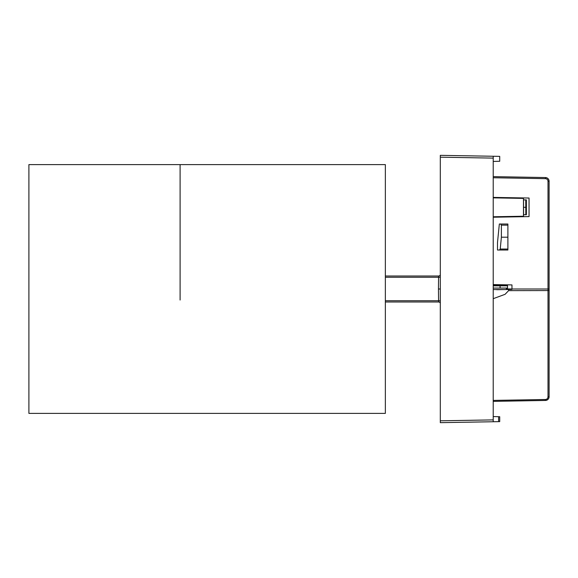 <?xml version="1.0" encoding="UTF-8"?>
<svg xmlns="http://www.w3.org/2000/svg" width="578" height="578" viewBox="0 0 578 578"><rect width="100%" height="100%" fill="white"/><g stroke="black" fill="none" stroke-linecap="round" stroke-linejoin="round"><path stroke-width="0.87" d="M385.353 301.998L438.579 301.998A1.857 1.857 0 0 1 440.306 303.168M385.353 276.002L438.579 276.002A1.857 1.857 0 0 0 440.306 274.832M440.306 289L438.449 289L438.579 301.998M438.579 276.002L438.449 289M385.353 289L385.353 164.614L28.9 164.614L28.9 413.386L385.353 413.386L385.353 289M440.306 422.663L440.306 420.813L440.306 422.663L493.222 421.745L493.222 156.255L499.717 156.371L499.717 161.269L493.222 161.435M493.222 419.888L440.306 420.813L440.306 155.338L440.306 157.187L493.222 158.112M493.222 416.565L499.717 416.731L499.717 421.629L493.222 421.745M493.222 156.255L440.306 155.338L493.222 156.255M500.223 249.053L501.386 237.197L501.386 225.138L500.606 224.018L499.341 224.018L497.492 242.587L497.492 250.014L499.45 250.014L500.223 249.053L507.889 249.053L507.889 250.014L499.45 250.014M548.038 399.34A3.714 3.714 -90 0 0 549.1 396.746C548.89 398.965 547.669 400.207 545.451 400.453L493.222 401.37L545.451 400.453A3.714 3.714 -90 0 0 548.038 399.347M549.1 396.746L549.1 289L549.1 396.746L548.009 396.898L548.009 290.553L549.1 290.394M549.1 181.254C548.89 179.036 547.669 177.793 545.451 177.547A3.714 3.714 -90 0 1 549.1 181.254L549.1 289L548.009 289L548.009 181.254L549.1 181.254M493.222 176.63L545.451 177.547L545.451 178.66L493.222 177.749M500.606 224.018L507.889 224.018L507.889 249.053M493.222 284.586L511.971 284.918L511.971 289L506.4 288.906M493.222 197.401L529.051 198.03L529.051 216.598L493.222 217.22M511.971 289.434L511.971 289L548.009 289L548.009 290.553L508.597 290.647L508.597 289.491L511.971 289.434M508.597 289.491L496.69 289.701M493.222 298.681L505.085 294.31L508.597 290.647M507.889 237.197L501.386 237.197M523.48 216.692L523.48 197.936M493.222 197.857L523.48 198.391M523.48 216.237L493.222 216.764M526.392 199.887L526.392 214.741L526.385 199.887L525.763 199.887L525.821 214.741L523.596 214.741L523.538 199.887L525.763 199.887M526.385 214.741L525.821 214.741M523.538 207.314L525.763 207.314M506.4 289.527L506.4 288.075M493.222 288.075L507.513 288.075L507.513 285.843L493.222 285.843M500.086 288.075L500.086 285.843M493.222 285.474L507.513 285.474L507.513 285.843M507.513 285.474L507.513 284.838M440.306 276.898A1.857 0.585 0.5 0 1 438.558 277.274L385.353 277.274M385.353 300.726L438.558 300.726A1.857 0.585 179.5 0 1 440.306 301.102M498.604 416.702L498.604 421.651M548.009 181.254C547.857 179.7 547.005 178.833 545.451 178.66M493.222 400.41L545.451 399.499L545.451 400.453M545.451 399.499C546.998 399.311 547.843 398.444 548.009 396.898M507.889 225.138L501.386 225.138M493.222 289.556L504.818 289.556M180.098 300.033L180.098 164.614"/></g></svg>
